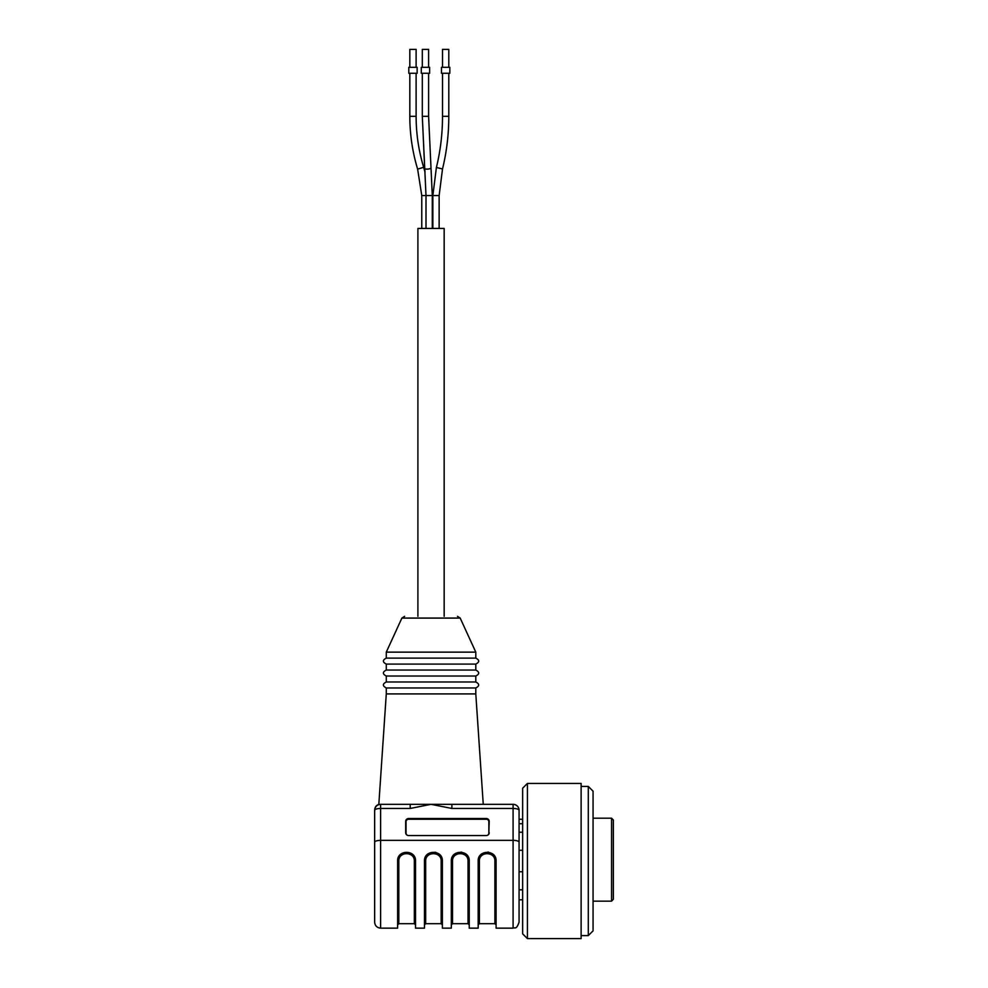 <?xml version="1.0" encoding="UTF-8"?>
<svg xmlns="http://www.w3.org/2000/svg" width="988" height="988" viewBox="0 0 988 988"><rect width="100%" height="100%" fill="white"/><g stroke="black" fill="none" stroke-linecap="round" stroke-linejoin="round"><path stroke-width="1.48" d="M451.887 808.456L431.04 804.331L410.193 808.456L380.615 808.456L380.615 840.343L513.093 840.343L513.093 808.456L451.887 808.456L451.887 804.331L513.093 804.331L513.093 808.456A5.965 1.84 0 0 1 519.071 810.296L519.071 922.187L519.071 899.809L522.64 899.809M488.862 833.082L489.221 821.361A2.989 2.841 0 0 0 486.244 818.521L408.661 818.521A2.989 2.841 0 0 0 405.673 821.361L405.673 832.711A2.989 2.841 0 0 0 408.661 835.552L486.244 835.552A2.989 2.841 0 0 0 489.221 832.711A2.989 2.841 0 0 1 487.158 835.416A2.618 2.495 180 0 0 488.862 833.082L488.862 821.732A2.618 2.495 180 0 0 486.244 819.237L408.661 819.237A2.618 2.495 180 0 0 406.043 821.732L406.043 833.082A2.618 2.495 180 0 0 407.748 835.416M469.238 860.993L469.053 859.214M461.791 852.199L460.988 852.101M496.087 860.993L495.902 859.214M488.64 852.199L487.85 852.101M434.93 852.199L435.572 852.323M374.65 922.187C375.008 925.805 376.996 927.794 380.615 928.152L397.621 928.152L397.621 861.017C397.065 849.482 416.072 849.458 415.528 861.017L415.528 928.152L424.47 928.152L424.47 861.017C423.938 849.458 442.933 849.482 442.377 861.017L441.179 861.017C441.451 851.261 425.383 851.261 425.667 861.017C425.396 851.261 441.463 851.261 441.179 861.017L441.179 923.681L441.179 861.017M442.377 861.017L442.377 928.152L451.331 928.152L451.331 861.017C450.775 849.482 469.782 849.458 469.238 861.017L469.238 928.152L478.18 928.152L478.18 861.017C477.636 849.482 496.631 849.458 496.087 861.017L496.087 928.152L513.093 928.152L513.093 840.343A5.965 1.84 180 0 1 519.071 842.184M410.193 808.456L410.193 804.331L380.615 804.331L451.887 804.331M374.65 810.296L374.65 922.187L374.65 810.296A5.965 5.965 0 0 1 380.615 804.331C378.243 804.331 378.243 804.331 380.615 804.331C377.008 804.701 375.02 806.69 374.65 810.296C375.02 806.69 377.008 804.701 380.615 804.331L380.615 808.456C377.008 808.567 375.02 809.184 374.65 810.296M414.33 861.017C414.602 851.261 398.535 851.261 398.819 861.017C398.547 851.261 414.614 851.261 414.33 861.017L414.33 923.681L414.33 861.017L415.528 861.017M494.889 861.017C495.161 851.261 479.094 851.261 479.378 861.017C479.106 851.261 495.173 851.261 494.889 861.017L494.889 923.681L494.889 861.017L496.087 861.017M468.04 861.017C468.312 851.261 452.245 851.261 452.529 861.017C452.257 851.261 468.324 851.261 468.04 861.017L468.04 923.681L468.04 861.017L469.238 861.017M475.796 652.142L386.283 652.142L401.894 618.08L460.186 618.08L475.796 652.142L475.796 658.119L386.283 658.119C382.43 660.108 382.43 662.096 386.283 664.084L475.796 664.084L475.796 670.049L386.283 670.049C382.43 672.038 382.43 674.026 386.283 676.014L475.796 676.014L475.796 681.979L386.283 681.979C382.43 683.98 382.43 685.968 386.283 687.957L475.796 687.957L475.796 693.922L386.283 693.922L378.824 804.331C376.193 805.319 374.81 807.221 374.65 810.012M404.611 616.339L401.894 618.08M386.283 652.142L386.283 658.119M386.283 664.084L386.283 670.049M386.283 676.014L386.283 681.979M386.283 687.957L386.283 693.922M444.168 616.339L444.168 228.438L417.912 228.438L417.912 616.339M408.797 73.273L417.146 73.273L417.146 67.308L408.797 67.308L408.797 73.273M409.822 67.308L409.822 49.4L416.121 49.4L416.121 67.308M421.283 73.273L429.632 73.273L429.632 67.308L421.283 67.308L421.283 73.273L421.283 67.308M422.308 49.4L422.308 67.308L422.308 49.4L428.607 49.4L428.607 67.308M443.204 73.273L449.836 73.273L449.836 67.308L441.475 67.308L441.475 73.273L443.204 73.273M442.513 67.308L442.513 49.4L448.799 49.4L448.799 67.308M519.071 810.296A5.965 5.965 0 0 0 513.093 804.331A5.965 5.965 0 0 1 519.071 810.296A5.965 5.965 0 0 0 513.093 804.331M522.64 832.217L519.071 832.217M522.64 823.72L519.071 823.72M522.64 871.749L519.071 871.749M522.64 850.285L519.071 850.285M522.64 889.818L519.071 889.818M611.56 901.155L593.059 901.155L611.56 901.155L611.56 818.2L613.35 819.991L613.35 899.241L611.56 901.155L613.35 899.241L613.35 884.149M613.35 864.451L613.35 857.584M588.292 786.423L588.292 935.611L593.059 930.844L593.059 791.19L588.292 786.423L581.129 786.423M588.292 935.611L581.129 935.611M581.129 938.6L581.129 783.435L527.419 783.435L527.419 938.6L581.129 938.6M527.419 783.435L522.64 788.214L522.64 933.821L527.419 938.6M380.615 840.343L380.615 928.152L380.615 840.343C377.008 840.467 375.02 841.072 374.65 842.184M398.819 861.017L398.819 923.681L398.819 861.017L397.621 861.017M425.667 861.017L425.667 923.681L425.667 861.017L424.47 861.017M479.378 861.017L479.378 923.681L479.378 861.017L478.18 861.017M452.529 861.017L452.529 923.681L452.529 861.017L451.331 861.017M486.244 818.521L486.244 819.237M408.661 818.521L408.661 819.237M421.765 228.438L421.765 195.55L417.628 169.133C412.441 151.905 409.835 134.306 409.822 116.325L416.121 116.325L416.121 73.273M417.628 169.133L423.654 167.305C418.64 150.682 416.133 133.689 416.121 116.325M421.765 195.55L432.287 195.55L428.607 116.325L428.607 73.273M426.001 228.438L426.001 195.55L422.308 116.325L428.446 116.325M423.654 167.305L425.013 172.221L424.692 168.516A3.149 0.865 -5.3 0 0 427.347 169.121A3.149 0.865 -5.3 0 0 430.817 168.219A3.149 0.865 -5.3 0 0 430.953 167.898M439.141 228.438L439.141 195.55L432.855 195.55L432.855 228.438L432.855 195.55L436.4 167.466C440.463 150.793 442.501 133.738 442.513 116.325L448.799 116.325L448.799 73.273M436.4 167.478L442.513 168.973C446.7 151.794 448.787 134.245 448.799 116.325C448.787 134.245 446.7 151.794 442.513 168.96L439.141 195.55L442.513 168.96M397.621 924.879L398.819 923.681L414.33 923.681L415.528 924.879M424.47 924.879L425.667 923.681L441.179 923.681L442.377 924.879M478.18 924.879L479.378 923.681L494.889 923.681L496.087 924.879M451.331 924.879L452.529 923.681L468.04 923.681L469.238 924.879M475.796 693.922L483.256 804.331M475.796 664.084C479.649 662.096 479.649 660.108 475.796 658.119M475.796 676.014C479.649 674.026 479.649 672.038 475.796 670.049M475.796 687.957C479.649 685.968 479.649 683.98 475.796 681.979M460.186 618.08L457.469 616.339M409.822 116.325L409.822 73.273M422.308 116.325L422.308 73.273L422.308 116.325L424.692 168.516M432.287 228.438L432.287 195.55M442.513 116.325L442.513 73.273M441.475 73.273L441.475 67.308M513.093 928.152C514.859 927.016 516.23 930.35 519.071 922.187M522.64 819.25L519.071 819.25M611.56 818.2L593.059 818.2"/></g></svg>
